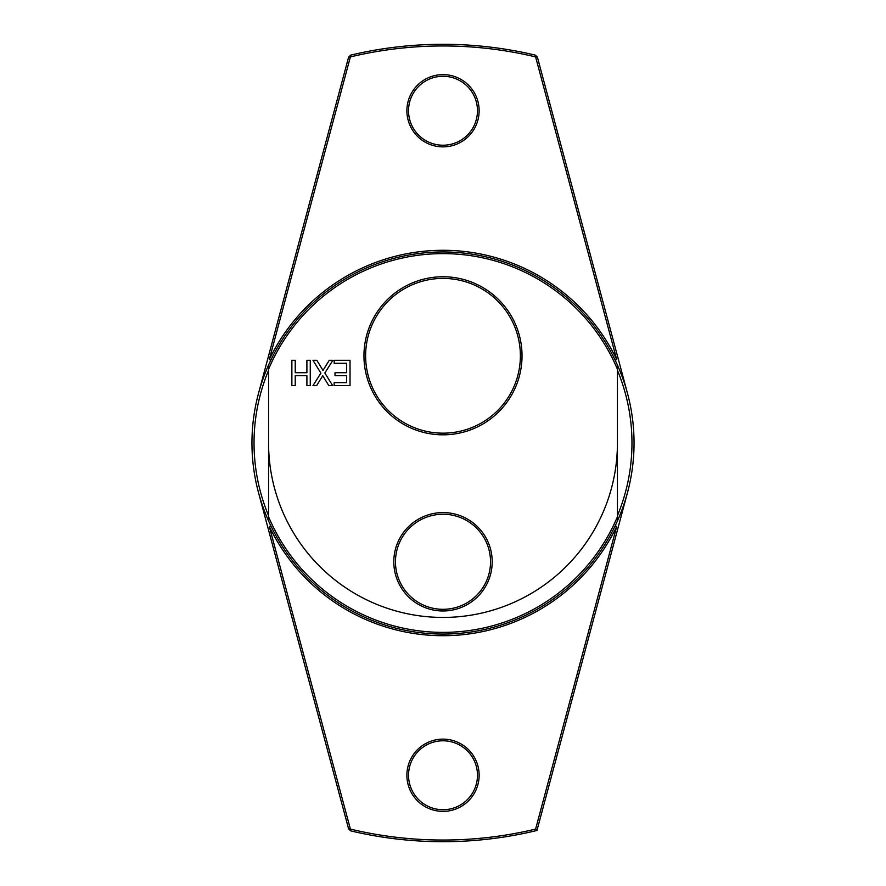 <?xml version="1.0" encoding="UTF-8"?>
<svg xmlns="http://www.w3.org/2000/svg" width="886" height="886" viewBox="0 0 886 886"><rect width="100%" height="100%" fill="white"/><g stroke="black" fill="none" stroke-linecap="round" stroke-linejoin="round"><path stroke-width="1.33" d="M477.476 775.25A34.476 34.476 0 0 1 425.767 805.108A34.476 34.476 0 0 1 425.767 745.403A34.476 34.476 0 0 1 477.476 775.25M477.476 110.75A34.476 34.476 0 0 1 425.767 140.608A34.476 34.476 0 0 1 425.767 80.892A34.476 34.476 0 0 1 477.476 110.75M479.138 775.25A36.138 36.138 0 0 0 424.937 743.963A36.138 36.138 0 0 0 424.937 806.537A36.138 36.138 0 0 0 479.138 775.25M269.289 526.428A192.705 192.705 0 0 0 616.711 526.428L535.609 829.086A397.039 397.039 0 0 1 350.391 829.086L269.289 526.428L270.861 525.852M479.138 110.75A36.138 36.138 0 0 0 424.937 79.463A36.138 36.138 0 0 0 424.937 142.037A36.138 36.138 0 0 0 479.138 110.75M616.711 359.572A192.705 192.705 0 0 0 269.289 359.572L350.391 56.914A397.039 397.039 0 0 1 535.609 56.914L616.711 359.572L615.139 360.148M616.711 526.428L615.139 525.852M269.289 359.572L270.861 360.148M535.609 829.086L536.96 830.47L627.532 492.45M350.657 830.858L348.608 828.864L350.391 829.086L350.657 830.858A398.7 398.7 0 0 0 536.96 830.47M258.468 492.45L348.608 828.864M350.657 55.142L350.391 56.914L348.608 57.136L350.657 55.142A398.7 398.7 0 0 1 535.343 55.142L537.392 57.136L535.609 56.914L535.343 55.142M348.608 57.136L258.468 393.55M627.532 393.55L537.392 57.136M268.569 369.252A189.382 189.382 0 0 1 617.431 369.252L617.431 365.076A191.044 191.044 0 0 0 268.569 365.076L268.569 520.924A191.044 191.044 0 0 0 633.568 429.444M268.569 365.076A191.044 191.044 0 0 0 268.569 520.924A191.044 191.044 0 0 1 268.569 365.076M617.431 365.076A191.044 191.044 0 0 1 617.431 520.924L617.431 516.748A189.382 189.382 0 0 1 268.569 516.748M617.431 516.748L617.431 369.252M393.805 561.779A49.195 49.195 0 0 0 467.598 604.385A49.195 49.195 0 0 0 467.598 519.174A49.195 49.195 0 0 0 393.805 561.779M335.019 375.697L335.019 372.696L346.659 372.696L346.659 363.293L334.177 363.293L334.177 360.303L350.025 360.303L350.025 385.631L334.177 385.631L334.177 382.641L346.659 382.641L346.659 375.697L335.019 375.697M332.66 385.631L328.806 385.631L322.77 375.719L316.612 385.631L312.968 385.631L320.898 373.15L312.968 360.303L316.834 360.303L322.991 370.403L329.271 360.303L332.903 360.303L324.841 372.984L332.66 385.631M291.871 360.303L295.237 360.303L295.237 372.696L306.899 372.696L306.899 360.303L310.266 360.303L310.266 385.631L306.899 385.631L306.899 375.697L295.237 375.697L295.237 385.631L291.871 385.631L291.871 360.303M363.958 355.784A79.042 79.042 0 0 0 482.516 424.239A79.042 79.042 0 0 0 482.516 287.341A79.042 79.042 0 0 0 363.958 355.784M365.619 355.784A77.381 77.381 0 0 1 481.685 288.77A77.381 77.381 0 0 1 481.685 422.799A77.381 77.381 0 0 1 365.619 355.784M395.466 561.779A47.534 47.534 0 0 1 466.767 520.614A47.534 47.534 0 0 1 466.767 602.945A47.534 47.534 0 0 1 395.466 561.779M617.431 515.685A188.973 188.973 0 0 0 617.431 370.326M268.569 370.326A188.973 188.973 0 0 0 268.569 515.685M268.569 443A174.431 174.431 0 0 0 443 617.431A174.431 174.431 0 0 0 617.431 443"/></g></svg>
